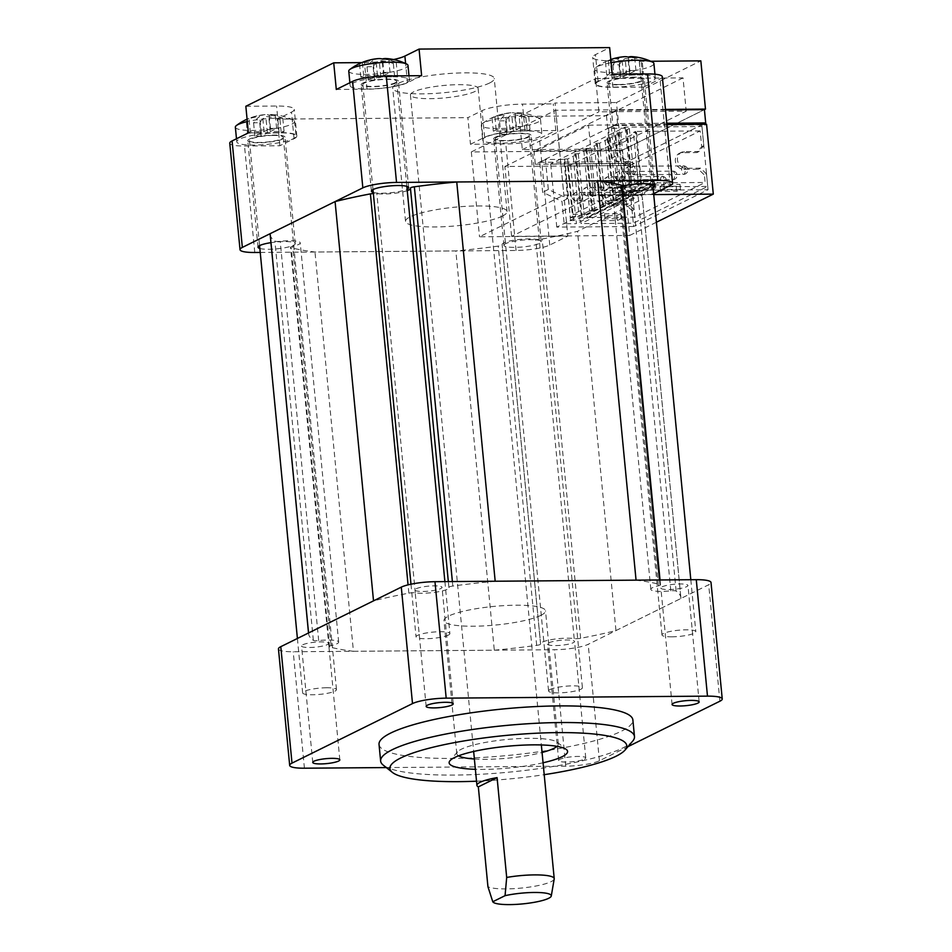 <?xml version="1.0" encoding="UTF-8"?>
<svg xmlns="http://www.w3.org/2000/svg" width="952" height="952" viewBox="0 0 952 952"><rect width="100%" height="100%" fill="white"/><g stroke="black" fill="none" stroke-linecap="round" stroke-linejoin="round"><path stroke-width="0.71" stroke-dasharray="4.76 3.57" d="M270.142 234.37A187.008 34.284 174.5 0 0 274.902 241.082A5.105 0.94 174.5 0 0 280.221 241.308A18.707 3.427 -5.5 0 1 300.225 242.82A18.707 3.427 -5.5 0 1 292.609 246.378A5.105 0.94 174.5 0 0 290.538 247.341A5.105 0.94 174.5 0 0 291.11 247.698A187.008 34.284 174.5 0 0 314.981 252.018L455.853 250.935A187.008 34.284 174.5 0 0 498.229 246.104A5.105 0.94 174.5 0 0 502.168 244.807A5.105 0.94 174.5 0 0 502.156 244.759A18.707 3.427 -5.5 0 1 502.097 244.557A18.707 3.427 -5.5 0 1 514.782 240.059A18.707 3.427 -5.5 0 1 535.738 239.333A5.105 0.94 174.5 0 0 542.176 239.011A187.008 34.284 174.5 0 0 577.519 231.312L642.481 199.218A187.008 34.284 174.5 0 0 642.445 198.528A187.008 34.284 174.5 0 0 637.697 191.816A5.105 0.94 174.5 0 0 632.366 191.59A18.707 3.427 -5.5 0 1 612.362 190.079A18.707 3.427 -5.5 0 1 619.978 186.532A5.105 0.94 174.5 0 0 622.061 185.557M308.555 632.949A187.008 34.284 174.5 0 0 308.591 633.639A187.008 34.284 174.5 0 0 313.339 640.351A5.105 0.94 174.5 0 0 318.67 640.577A18.707 3.427 -5.5 0 1 338.674 642.088A18.707 3.427 -5.5 0 1 331.058 645.634A5.105 0.94 174.5 0 0 328.975 646.61A5.105 0.94 174.5 0 0 329.547 646.967A187.008 34.284 174.5 0 0 353.43 651.287L314.981 252.018M353.43 651.287L494.302 650.204L455.853 250.935M494.302 650.204A187.008 34.284 174.5 0 0 536.678 645.373A5.105 0.94 174.5 0 0 540.605 644.076A5.105 0.94 174.5 0 0 540.593 644.016A18.707 3.427 -5.5 0 1 540.546 643.826A18.707 3.427 -5.5 0 1 553.219 639.327A18.707 3.427 -5.5 0 1 574.187 638.602A5.105 0.94 174.5 0 0 580.625 638.28A187.008 34.284 174.5 0 0 615.968 630.581L577.519 231.312M615.968 630.581L680.918 598.475L642.481 199.218M680.918 598.475A187.008 34.284 174.5 0 0 680.894 597.797A187.008 34.284 174.5 0 0 676.134 591.085A5.105 0.94 174.5 0 0 670.815 590.859A18.707 3.427 -5.5 0 1 650.811 589.347A18.707 3.427 -5.5 0 1 658.427 585.801A5.105 0.94 174.5 0 0 660.509 584.825A5.105 0.94 174.5 0 0 659.926 584.468A187.008 34.284 174.5 0 0 636.055 580.149M495.183 581.232A187.008 34.284 174.5 0 0 452.807 586.063A5.105 0.94 174.5 0 0 448.88 587.36A5.105 0.94 174.5 0 0 448.892 587.408A18.707 3.427 -5.5 0 1 448.939 587.61A18.707 3.427 -5.5 0 1 436.266 592.108A18.707 3.427 -5.5 0 1 415.298 592.834A5.105 0.94 174.5 0 0 408.86 593.155A187.008 34.284 174.5 0 0 373.517 600.855M407.242 190.65A18.707 3.427 -5.5 0 1 376.849 193.565A5.105 0.94 174.5 0 0 373.363 193.506M584.504 759.149A13.602 2.499 174.5 0 0 585.754 757.935A13.602 2.499 174.5 0 0 574.996 756.531A13.602 2.499 174.5 0 0 559.919 759.339A13.602 2.499 174.5 0 0 558.669 760.541A13.602 2.499 174.5 0 0 569.427 761.957A13.602 2.499 174.5 0 0 584.504 759.149M386.322 767.574L565.726 766.182A25.502 4.677 174.5 0 0 599.415 760.755L627.975 746.642M379.027 744.393A127.508 23.372 174.5 0 0 479.844 757.578A127.508 23.372 174.5 0 0 621.228 731.279A127.508 23.372 174.5 0 0 632.878 719.95M548.709 642.886A13.602 2.499 -5.5 0 1 563.786 640.077A13.602 2.499 -5.5 0 1 574.544 641.481A13.602 2.499 -5.5 0 1 561.24 645.266A13.602 2.499 -5.5 0 1 547.459 644.087A13.602 2.499 -5.5 0 1 548.709 642.886M662.104 586.848A13.602 2.499 -5.5 0 1 677.193 584.04A13.602 2.499 -5.5 0 1 687.939 585.444A13.602 2.499 -5.5 0 1 674.647 589.228A13.602 2.499 -5.5 0 1 660.866 588.05A13.602 2.499 -5.5 0 1 662.104 586.848M416.191 588.741A13.602 2.499 -5.5 0 1 431.268 585.932A13.602 2.499 -5.5 0 1 442.025 587.348A13.602 2.499 -5.5 0 1 428.721 591.132A13.602 2.499 -5.5 0 1 414.941 589.954A13.602 2.499 -5.5 0 1 416.191 588.741M302.784 644.778A13.602 2.499 -5.5 0 1 317.861 641.981A13.602 2.499 -5.5 0 1 328.618 643.385A13.602 2.499 -5.5 0 1 315.314 647.17A13.602 2.499 -5.5 0 1 301.546 645.991A13.602 2.499 -5.5 0 1 302.784 644.778M278.46 648.943A25.502 4.677 174.5 0 0 293.216 651.751L554.504 649.728A25.502 4.677 174.5 0 0 588.193 644.302L708.693 584.754A25.502 4.677 174.5 0 0 711.013 582.493M540.855 615.361A51.003 9.353 174.5 0 0 545.508 610.827A51.003 9.353 174.5 0 0 493.85 606.412A51.003 9.353 174.5 0 0 443.977 620.609A51.003 9.353 174.5 0 0 484.294 625.88A51.003 9.353 174.5 0 0 540.855 615.361M557.003 746.344A51.003 9.353 174.5 0 0 558.324 743.917A51.003 9.353 174.5 0 0 557.265 742.262A51.003 9.353 174.5 0 0 506.666 739.502A51.003 9.353 174.5 0 0 457.507 751.878A51.003 9.353 174.5 0 0 456.793 753.698A51.003 9.353 174.5 0 0 458.555 755.828M474.382 759.006A51.003 9.353 174.5 0 0 542.069 752.485M543.057 762.778A59.5 10.912 -5.5 0 1 475.369 769.299M476.512 781.199A119.012 21.825 174.5 0 0 544.211 774.678M632.675 741.144A127.508 23.372 -5.5 0 1 622.834 747.915A127.508 23.372 -5.5 0 1 493.195 773.476A127.508 23.372 -5.5 0 1 383.275 765.158M554.207 878.946A33.998 6.236 -5.5 0 1 551.113 881.659A33.998 6.236 -5.5 0 1 517.983 888.371A33.998 6.236 -5.5 0 1 487.936 886.705M475.024 91.44A33.998 6.236 -5.5 0 1 437.313 98.449A33.998 6.236 -5.5 0 1 410.431 94.938A33.998 6.236 -5.5 0 1 443.68 85.478A33.998 6.236 -5.5 0 1 478.13 88.417A33.998 6.236 -5.5 0 1 475.024 91.44M406.683 82.705A29.75 5.45 174.5 0 0 409.408 80.051A29.75 5.45 174.5 0 0 379.265 77.481A29.75 5.45 174.5 0 0 350.169 85.763A29.75 5.45 174.5 0 0 373.696 88.834A29.75 5.45 174.5 0 0 406.683 82.705M348.765 71.138A29.75 5.45 174.5 0 0 372.28 74.208A29.75 5.45 174.5 0 0 405.278 68.08A29.75 5.45 174.5 0 0 407.992 65.438M378.479 58.596A54.216 23.169 -90.4 0 0 375.909 59.131A54.216 47.993 63.7 0 0 365.366 61.261M361.593 62.689A51.003 21.789 -90.4 0 0 359.547 63.796A54.216 47.993 -116.3 0 1 373.077 60.535A54.216 23.169 -90.4 0 0 366.996 66.842A51.003 45.149 -116.3 0 1 373.148 66.795A54.216 23.169 89.6 0 1 379.217 60.488A54.216 47.993 -116.3 0 1 393.354 63.534A51.003 21.789 89.6 0 1 396.187 62.13A54.216 47.993 63.7 0 0 382.05 59.083A54.216 23.169 89.6 0 1 382.24 59.024M448.344 635.115A17.005 3.118 174.5 0 0 449.891 633.604A17.005 3.118 174.5 0 0 432.672 632.128A17.005 3.118 174.5 0 0 416.048 636.852A17.005 3.118 174.5 0 0 429.483 638.613A17.005 3.118 174.5 0 0 448.344 635.115M395.151 82.788A17.005 3.118 174.5 0 0 396.71 81.277A17.005 3.118 174.5 0 0 379.491 79.801A17.005 3.118 174.5 0 0 362.867 84.538A17.005 3.118 174.5 0 0 376.302 86.299A17.005 3.118 174.5 0 0 395.151 82.788M383.87 72.423L390.022 72.376L383.632 75.529L397.472 75.422L394.64 76.826L380.8 76.934L374.422 80.087L368.281 80.135L374.66 76.981L360.82 77.088L363.652 75.684L377.492 75.577L383.87 72.423L382.585 59.131M377.492 75.577L375.909 59.131M363.652 75.684L362.379 62.392M360.82 77.088L359.547 63.796M374.66 76.981L373.077 60.535M368.281 80.135L366.996 66.842M374.422 80.087L373.148 66.795M380.8 76.934L379.217 60.488M394.64 76.826L393.354 63.534M397.472 75.422L396.187 62.13M383.632 75.529L382.05 59.083M390.022 72.376L388.737 59.083M278.781 132.816A29.75 5.45 174.5 0 0 236.762 141.8A29.75 5.45 174.5 0 0 266.905 144.383A29.75 5.45 174.5 0 0 296.001 136.1A29.75 5.45 174.5 0 0 278.781 132.816M235.358 127.175A29.75 5.45 174.5 0 0 265.501 129.758A29.75 5.45 174.5 0 0 294.584 121.475A29.75 5.45 174.5 0 0 293.216 120.047A29.75 5.45 174.5 0 0 277.377 118.191A29.75 5.45 174.5 0 0 247.306 121.57M248.972 118.429A51.003 21.789 -90.4 0 0 248.186 118.726A51.003 21.789 -90.4 0 0 246.14 119.833A54.216 47.993 -116.3 0 1 259.67 116.572A54.216 23.169 -90.4 0 0 253.589 122.879A51.003 45.149 -116.3 0 1 259.741 122.832A54.216 23.169 89.6 0 1 265.81 116.525A54.216 47.993 -116.3 0 1 279.947 119.571A51.003 21.789 89.6 0 1 282.78 118.167A54.216 47.993 63.7 0 0 268.654 115.132A54.216 23.169 89.6 0 1 272.593 114.573A54.216 23.169 89.6 0 1 275.33 115.121A51.003 45.149 63.7 0 0 269.178 115.168A54.216 23.169 -90.4 0 0 265.072 114.633A54.216 23.169 -90.4 0 0 262.502 115.18A54.216 47.993 63.7 0 0 251.971 117.298A54.216 47.993 63.7 0 0 248.972 118.429L250.257 131.721L264.085 131.614L270.463 128.46L276.615 128.413L270.237 131.566L284.065 131.459L281.233 132.863L267.393 132.971L261.015 136.124L254.874 136.172L261.253 133.018L247.413 133.125L246.14 119.833M326.655 687.76A17.005 3.118 174.5 0 0 302.641 692.901A17.005 3.118 174.5 0 0 319.86 694.365A17.005 3.118 174.5 0 0 336.484 689.641A17.005 3.118 174.5 0 0 326.655 687.76M273.474 135.446A17.005 3.118 174.5 0 0 249.46 140.575A17.005 3.118 174.5 0 0 266.679 142.05A17.005 3.118 174.5 0 0 283.303 137.314A17.005 3.118 174.5 0 0 273.474 135.446M261.253 133.018L259.67 116.572M254.874 136.172L253.589 122.879M261.015 136.124L259.741 122.832M267.393 132.971L265.81 116.525M281.233 132.863L279.947 119.571M284.065 131.459L282.78 118.167M270.237 131.566L268.654 115.132M276.615 128.413L275.33 115.121M270.463 128.46L269.178 115.168M264.085 131.614L262.502 115.18M247.413 133.125L250.257 131.721M485.401 137.255A29.75 5.45 174.5 0 0 482.688 139.896A29.75 5.45 174.5 0 0 512.83 142.479A29.75 5.45 174.5 0 0 541.914 134.196A29.75 5.45 174.5 0 0 518.4 131.114A29.75 5.45 174.5 0 0 485.401 137.255M483.997 122.629A29.75 5.45 174.5 0 0 482.367 123.605A29.75 5.45 174.5 0 0 481.284 125.271A29.75 5.45 174.5 0 0 511.414 127.854A29.75 5.45 174.5 0 0 540.51 119.571A29.75 5.45 174.5 0 0 539.13 118.143A29.75 5.45 174.5 0 0 512.747 116.787A29.75 5.45 174.5 0 0 483.997 122.629M499.514 120.975A51.003 45.149 -116.3 0 1 505.655 120.928A54.216 23.169 89.6 0 1 511.736 114.633A54.216 47.993 -116.3 0 1 525.873 117.679A51.003 21.789 89.6 0 1 528.705 116.275A54.216 47.993 63.7 0 0 514.568 113.228A54.216 23.169 89.6 0 1 518.519 112.681A54.216 23.169 89.6 0 1 521.256 113.228A51.003 45.149 63.7 0 0 515.103 113.276A54.216 23.169 -90.4 0 0 510.998 112.741A54.216 23.169 -90.4 0 0 508.427 113.276A54.216 47.993 63.7 0 0 497.884 115.406A54.216 47.993 63.7 0 0 494.897 116.537A51.003 21.789 -90.4 0 0 494.1 116.834A51.003 21.789 -90.4 0 0 492.053 117.941A54.216 47.993 -116.3 0 1 505.583 114.68A54.216 23.169 -90.4 0 0 499.514 120.975L500.788 134.268L507.166 131.114L493.338 131.221L496.17 129.829L510.01 129.722L516.389 126.568L522.529 126.521L516.151 129.674L529.99 129.567L527.146 130.959L513.318 131.067L506.94 134.22L505.655 120.928M550.113 689.486A17.005 3.118 174.5 0 0 548.566 690.997A17.005 3.118 174.5 0 0 565.785 692.473A17.005 3.118 174.5 0 0 582.41 687.737A17.005 3.118 174.5 0 0 568.963 685.976A17.005 3.118 174.5 0 0 550.113 689.486M496.932 137.171A17.005 3.118 174.5 0 0 495.385 138.683A17.005 3.118 174.5 0 0 512.604 140.146A17.005 3.118 174.5 0 0 529.229 135.422A17.005 3.118 174.5 0 0 515.782 133.661A17.005 3.118 174.5 0 0 496.932 137.171M513.318 131.067L511.736 114.633M527.146 130.959L525.873 117.679M529.99 129.567L528.705 116.275M516.151 129.674L514.568 113.228M522.529 126.521L521.256 113.228M516.389 126.568L515.103 113.276M510.01 129.722L508.427 113.276M496.17 129.829L494.897 116.537M493.338 131.221L492.053 117.941M507.166 131.114L505.583 114.68M506.94 134.22L500.788 134.268M613.302 87.144A29.75 5.45 174.5 0 0 655.321 78.159A29.75 5.45 174.5 0 0 625.19 75.577A29.75 5.45 174.5 0 0 596.095 83.859A29.75 5.45 174.5 0 0 613.302 87.144M611.113 62.713A29.75 5.45 174.5 0 0 595.762 67.568A29.75 5.45 174.5 0 0 594.691 69.234A29.75 5.45 174.5 0 0 611.898 72.519A29.75 5.45 174.5 0 0 653.917 63.534M610.803 59.536A54.216 47.993 63.7 0 0 608.304 60.5A51.003 21.789 -90.4 0 0 607.507 60.797A51.003 21.789 -90.4 0 0 605.46 61.892A54.216 47.993 -116.3 0 1 618.99 58.631A54.216 23.169 -90.4 0 0 612.921 64.938A51.003 45.149 -116.3 0 1 619.062 64.891A54.216 23.169 89.6 0 1 625.143 58.584A54.216 47.993 -116.3 0 1 639.28 61.63A51.003 21.789 89.6 0 1 642.112 60.238A54.216 47.993 63.7 0 0 627.975 57.191A54.216 23.169 89.6 0 1 628.165 57.12M624.405 56.703A54.216 23.169 -90.4 0 0 621.823 57.239A54.216 47.993 63.7 0 0 611.291 59.357M671.803 636.828A17.005 3.118 174.5 0 0 695.817 631.7A17.005 3.118 174.5 0 0 678.597 630.224A17.005 3.118 174.5 0 0 661.973 634.96A17.005 3.118 174.5 0 0 671.803 636.828M618.621 84.514A17.005 3.118 174.5 0 0 642.636 79.385A17.005 3.118 174.5 0 0 625.404 77.909A17.005 3.118 174.5 0 0 608.78 82.634A17.005 3.118 174.5 0 0 618.621 84.514M643.397 73.518L640.553 74.922L626.725 75.029L620.347 78.183L614.195 78.231L620.573 75.077L606.745 75.184L609.577 73.78L623.405 73.673L629.796 70.531L635.936 70.484L629.558 73.625L643.397 73.518L642.112 60.238M629.558 73.625L627.975 57.191M635.936 70.484L634.663 57.191M629.796 70.531L628.51 57.239M623.405 73.673L621.823 57.239M609.577 73.78L608.304 60.5M606.745 75.184L605.46 61.892M620.573 75.077L618.99 58.631M614.195 78.231L612.921 64.938M620.347 78.183L619.062 64.891M626.725 75.029L625.143 58.584M640.553 74.922L639.28 61.63M666.793 123.236L617.527 123.617L535.31 164.244L534.024 150.94L622.203 150.261L704.421 109.635L621.132 150.785L616.491 102.542L700.839 60.857M535.31 164.244L623.477 163.565L622.203 150.261M623.477 163.565L702.981 124.284M665.519 109.932L616.253 110.313L534.024 150.94M617.527 123.617L616.253 110.313M683.012 77.874L606.46 115.704L519.126 116.382L522.327 149.654L609.661 148.976L686.213 111.146L598.879 111.824L595.678 78.552L683.012 77.874L686.213 111.146M606.46 115.704L609.661 148.976M522.327 149.654L598.879 111.824M519.126 116.382L595.678 78.552M260.229 252.447L516.067 250.471A25.502 4.677 174.5 0 0 549.756 245.033L567.82 236.108L555.016 103.018L616.491 102.542M470.466 144.264L484.639 137.266A30.607 5.605 -5.5 0 1 525.064 130.745L555.801 130.507L539.498 138.564A25.502 4.677 -5.5 0 1 505.81 143.99L470.466 144.264L467.896 117.655L482.069 110.646A30.607 5.605 -5.5 0 1 522.493 104.125L553.243 103.887L555.016 103.018M555.801 130.507L553.243 103.887M248.401 132.875L279.138 132.637A30.607 5.605 -5.5 0 1 296.845 136.017A30.607 5.605 -5.5 0 1 294.049 138.73L279.876 145.739L244.521 146.013A25.502 4.677 -5.5 0 1 229.765 143.205M259.848 248.472A18.707 3.427 174.5 0 0 276.77 248.853A18.707 3.427 174.5 0 0 293.537 245.283A18.707 3.427 174.5 0 0 295.251 243.629A18.707 3.427 174.5 0 0 270.939 242.665M249.472 139.075A18.707 3.427 174.5 0 0 247.77 140.741A18.707 3.427 174.5 0 0 266.715 142.36A18.707 3.427 174.5 0 0 284.993 137.159A18.707 3.427 174.5 0 0 270.213 135.22A18.707 3.427 174.5 0 0 249.472 139.075M373.255 192.435A18.707 3.427 174.5 0 0 390.177 192.816A18.707 3.427 174.5 0 0 406.944 189.246A18.707 3.427 174.5 0 0 407.099 189.174M362.879 83.038A18.707 3.427 174.5 0 0 361.177 84.704A18.707 3.427 174.5 0 0 380.11 86.323A18.707 3.427 174.5 0 0 398.4 81.11A18.707 3.427 174.5 0 0 383.62 79.183A18.707 3.427 174.5 0 0 362.879 83.038M662.318 76.755A25.502 4.677 -5.5 0 1 659.998 79.016L643.695 87.072L641.124 60.464L610.387 60.69A30.607 5.605 -5.5 0 1 592.679 57.322A30.607 5.605 -5.5 0 1 595.476 54.609L609.649 47.6M622.144 186.461A18.707 3.427 174.5 0 0 619.05 187.615A18.707 3.427 174.5 0 0 617.348 189.269A18.707 3.427 174.5 0 0 632.128 191.209A18.707 3.427 174.5 0 0 652.87 187.354A18.707 3.427 174.5 0 0 653.024 187.27M608.804 81.134A18.707 3.427 174.5 0 0 607.09 82.8A18.707 3.427 174.5 0 0 626.035 84.419A18.707 3.427 174.5 0 0 644.326 79.218A18.707 3.427 174.5 0 0 629.534 77.279A18.707 3.427 174.5 0 0 608.804 81.134M505.643 243.652A18.707 3.427 174.5 0 0 503.941 245.319A18.707 3.427 174.5 0 0 518.721 247.246A18.707 3.427 174.5 0 0 539.463 243.391A18.707 3.427 174.5 0 0 541.164 241.725A18.707 3.427 174.5 0 0 526.385 239.797A18.707 3.427 174.5 0 0 505.643 243.652M495.397 137.183A18.707 3.427 174.5 0 0 493.683 138.837A18.707 3.427 174.5 0 0 512.628 140.456A18.707 3.427 174.5 0 0 530.918 135.255A18.707 3.427 174.5 0 0 516.139 133.328A18.707 3.427 174.5 0 0 495.397 137.183M621.132 150.785L471.323 151.939L555.67 110.265L644.004 109.575L652.168 194.422L653.643 193.696M665.472 109.409L644.004 109.575L639.351 61.333L641.124 60.464M279.876 145.739L277.306 119.119L467.896 117.655M502.406 216.092A51.003 9.353 174.5 0 0 507.071 211.558A51.003 9.353 174.5 0 0 455.401 207.143A51.003 9.353 174.5 0 0 405.528 221.34A51.003 9.353 174.5 0 0 445.845 226.612A51.003 9.353 174.5 0 0 502.406 216.092M489.59 83.002A51.003 9.353 174.5 0 0 494.255 78.469A51.003 9.353 174.5 0 0 442.585 74.054A51.003 9.353 174.5 0 0 392.712 88.25A51.003 9.353 174.5 0 0 433.041 93.522A51.003 9.353 174.5 0 0 489.59 83.002M652.168 194.422L563.846 195.1L479.499 236.786L567.82 236.108M245.842 106.267L276.58 106.029A30.607 5.605 -5.5 0 1 294.275 109.397A30.607 5.605 -5.5 0 1 291.49 112.122L277.306 119.119M393.533 59.536A30.607 5.605 -5.5 0 1 364.461 62.594L361.772 62.618M639.351 61.333L650.704 61.249M643.695 87.072L612.945 87.31A30.607 5.605 -5.5 0 1 595.25 83.943A30.607 5.605 -5.5 0 1 598.046 81.218L612.219 74.22M421.629 75.684L407.456 82.693A30.607 5.605 -5.5 0 1 367.032 89.214L336.294 89.452M471.323 151.939L479.499 236.786M555.67 110.265L563.846 195.1M633.627 226.516L556.777 227.111L631.2 190.34L708.05 189.745L633.627 226.516L627.535 163.304L622.929 165.577L629.665 235.453L511.593 236.37L595.226 195.041L653.726 194.589M622.929 165.577L504.869 166.493L511.593 236.37M504.869 166.493L588.503 125.164L595.226 195.041M588.503 125.164L666.924 124.557M708.05 189.745L701.957 126.533L706.574 124.248M656.392 222.244L629.665 235.453M627.535 163.304L550.684 163.899L625.107 127.128L701.957 126.533M556.777 227.111L550.684 163.899M631.2 190.34L625.107 127.128M545.437 159.519L548.328 189.46L567.666 198.623L563.881 159.377L545.437 159.519L539.772 162.316L542.652 192.268L561.989 201.431L564.143 223.732L576.436 223.637L576.115 220.305L580.732 220.269L581.053 223.601L633.306 223.196L707.729 186.413L655.476 186.818L581.053 223.601M567.666 198.623L561.989 201.431M563.881 159.377L564.596 159.02L570.522 220.578L564.143 223.732M707.729 186.413L706.527 173.942L704.397 174.989L705.123 182.475L657.475 182.844L587.301 217.52L634.948 217.151L705.123 182.475M634.948 217.151L634.234 209.666L632.104 210.713L633.306 223.196M565.428 166.076L570.403 217.651L572.521 216.604L567.559 165.029L565.428 166.076L629.986 165.577L631.509 181.38L629.379 182.439L627.38 161.638L701.803 124.867L703.802 145.656L701.672 146.715L696.864 152.57L682.263 152.689A8.497 7.521 63.7 0 0 679.288 153.379A8.497 7.521 63.7 0 0 675.694 162.732A8.497 7.521 63.7 0 0 683.857 169.325L698.459 169.206L704.397 174.989M629.986 165.577L700.16 130.912L701.672 146.715M581.148 215.319L575.222 153.772L573.092 154.819L579.03 216.378L581.148 215.319L584.231 215.295L592.727 211.094L589.657 211.118L583.731 149.571L585.861 148.512L591.787 210.071L589.657 211.118M602.414 204.811L596.487 143.264L594.357 144.311L600.284 205.87L602.414 204.811L605.484 204.787L613.992 200.586L610.922 200.61L604.996 139.063L607.114 138.004L613.052 199.563L610.922 200.61M623.679 194.303L617.753 132.756L615.623 133.804L621.549 195.362L623.679 194.303L626.749 194.279L635.258 190.079L632.188 190.102L626.261 128.556L626.963 128.199L608.518 128.341L614.195 125.545L617.074 155.485L636.412 164.648L638.566 186.949L632.188 190.102M608.518 128.341L611.41 158.294L630.748 167.457L636.412 164.648M630.748 167.457L626.963 128.199M601.212 220.697L617.36 220.578L621.204 218.674L605.055 218.793L601.212 220.697L600.724 215.711L604.579 213.807L620.728 213.676L616.884 215.58L600.724 215.711M680.501 189.377L664.341 189.496L660.498 191.4L676.658 191.269L680.501 189.377L680.014 184.379L676.17 186.283L660.022 186.413L663.865 184.51L680.014 184.379M706.527 173.942L700.589 168.159L685.987 168.278A8.497 7.521 -116.3 0 1 677.812 161.685A8.497 7.521 -116.3 0 1 681.418 152.332A8.497 7.521 -116.3 0 1 684.381 151.642L698.982 151.523L703.802 145.656M701.803 124.867L614.195 125.545M655.476 186.818L655.154 183.498L650.537 183.534L650.859 186.854L638.566 186.949M632.104 210.713L626.166 204.942L611.565 205.049A8.497 7.521 -116.3 0 1 603.389 198.468A8.497 7.521 -116.3 0 1 606.995 189.115A8.497 7.521 -116.3 0 1 609.958 188.413L624.56 188.306L629.379 182.439M539.772 162.316L627.38 161.638M564.596 159.02L567.666 158.996L576.174 154.795L573.092 154.819M575.222 153.772L578.304 153.748L586.801 149.547L583.731 149.571M585.861 148.512L588.931 148.488L597.439 144.287L594.357 144.311M596.487 143.264L599.558 143.24L608.066 139.04L604.996 139.063M607.114 138.004L610.196 137.981L618.705 133.78L615.623 133.804M617.753 132.756L620.823 132.733L629.332 128.532L626.261 128.556M570.522 220.578L573.592 220.555L582.1 216.354L579.03 216.378M650.859 186.854L576.436 223.637M613.052 199.563L616.122 199.539L624.631 195.339L621.549 195.362M591.787 210.071L594.857 210.047L603.366 205.846L600.284 205.87M655.154 183.498L580.732 220.269M650.537 183.534L576.115 220.305M629.332 128.532L635.258 190.079M629.32 174.716A4.248 1.821 89.6 0 1 628.784 174.787A4.248 1.821 89.6 0 1 627.106 170.575A4.248 1.821 89.6 0 1 628.713 166.326A4.248 1.821 89.6 0 1 630.712 169.908A4.248 1.821 89.6 0 1 629.32 174.716M620.823 132.733L626.749 194.279M618.705 133.78L624.631 195.339M618.693 179.964A4.248 1.821 89.6 0 1 618.145 180.047A4.248 1.821 89.6 0 1 616.479 175.822A4.248 1.821 89.6 0 1 618.086 171.586A4.248 1.821 89.6 0 1 620.085 175.156A4.248 1.821 89.6 0 1 618.693 179.964M610.196 137.981L616.122 199.539M608.066 139.04L613.992 200.586M608.054 185.224A4.248 1.821 89.6 0 1 607.519 185.295A4.248 1.821 89.6 0 1 605.841 181.082A4.248 1.821 89.6 0 1 607.447 176.834A4.248 1.821 89.6 0 1 609.447 180.416A4.248 1.821 89.6 0 1 608.054 185.224M599.558 143.24L605.484 204.787M597.439 144.287L603.366 205.846M598.796 185.438A4.248 1.821 89.6 0 1 596.88 190.543A4.248 1.821 89.6 0 1 595.214 186.33A4.248 1.821 89.6 0 1 596.821 182.082A4.248 1.821 89.6 0 1 598.796 185.438M588.931 148.488L594.857 210.047M586.801 149.547L592.727 211.094M586.801 195.731A4.248 1.821 89.6 0 1 586.253 195.803A4.248 1.821 89.6 0 1 584.576 191.59A4.248 1.821 89.6 0 1 586.182 187.342A4.248 1.821 89.6 0 1 588.181 190.924A4.248 1.821 89.6 0 1 586.801 195.731M578.304 153.748L584.231 215.295M576.174 154.795L582.1 216.354M576.162 200.979A4.248 1.821 89.6 0 1 575.627 201.05A4.248 1.821 89.6 0 1 573.949 196.838A4.248 1.821 89.6 0 1 575.555 192.59A4.248 1.821 89.6 0 1 577.555 196.171A4.248 1.821 89.6 0 1 576.162 200.979M567.666 158.996L573.592 220.555M641.517 184.01L643.635 182.951L643.326 179.63L641.196 180.678L641.517 184.01L638.435 184.034L633.473 132.459L635.603 131.4L640.565 182.974L638.435 184.034M572.521 216.604L575.603 216.58L573.473 217.627L573.152 214.295L586.979 214.188L587.301 217.52M570.403 217.651L573.473 217.627M643.326 179.63L657.154 179.523L657.475 182.844M643.635 182.951L640.565 182.974M700.16 130.912L635.603 131.4M634.234 209.666L628.296 203.883L613.695 204.002A8.497 7.521 -116.3 0 1 605.52 197.409A8.497 7.521 -116.3 0 1 609.125 188.056A8.497 7.521 -116.3 0 1 612.088 187.365L626.69 187.246L631.509 181.38M567.559 165.029L570.629 165.005L636.543 132.435L633.473 132.459M657.154 179.523L586.979 214.188M636.543 132.435L641.196 180.678L573.152 214.295M570.629 165.005L575.603 216.58M580.779 200.943A4.248 1.821 89.6 0 1 580.411 201.039A4.248 1.821 89.6 0 1 578.566 197.231A4.248 1.821 89.6 0 1 579.97 192.625A4.248 1.821 89.6 0 1 580.339 192.542A4.248 1.821 89.6 0 1 582.184 196.338A4.248 1.821 89.6 0 1 580.779 200.943M591.406 195.695A4.248 1.821 89.6 0 1 591.037 195.791A4.248 1.821 89.6 0 1 589.205 191.983A4.248 1.821 89.6 0 1 590.609 187.377A4.248 1.821 89.6 0 1 590.978 187.282A4.248 1.821 89.6 0 1 592.81 191.09A4.248 1.821 89.6 0 1 591.406 195.695M602.033 190.436A4.248 1.821 89.6 0 1 601.676 190.531A4.248 1.821 89.6 0 1 599.831 186.723A4.248 1.821 89.6 0 1 601.236 182.118A4.248 1.821 89.6 0 1 601.605 182.034A4.248 1.821 89.6 0 1 603.437 185.83A4.248 1.821 89.6 0 1 602.033 190.436M612.672 185.188A4.248 1.821 89.6 0 1 612.303 185.283A4.248 1.821 89.6 0 1 610.47 181.475A4.248 1.821 89.6 0 1 611.874 176.87A4.248 1.821 89.6 0 1 612.243 176.775A4.248 1.821 89.6 0 1 614.076 180.582A4.248 1.821 89.6 0 1 612.672 185.188M623.298 179.928A4.248 1.821 89.6 0 1 622.929 180.023A4.248 1.821 89.6 0 1 621.097 176.215A4.248 1.821 89.6 0 1 622.501 171.61A4.248 1.821 89.6 0 1 622.87 171.527A4.248 1.821 89.6 0 1 624.702 175.323A4.248 1.821 89.6 0 1 623.298 179.928M633.937 174.68A4.248 1.821 89.6 0 1 633.568 174.775A4.248 1.821 89.6 0 1 631.735 170.967A4.248 1.821 89.6 0 1 633.128 166.362A4.248 1.821 89.6 0 1 633.496 166.267A4.248 1.821 89.6 0 1 635.341 170.075A4.248 1.821 89.6 0 1 633.937 174.68M663.865 184.51L664.341 189.496M676.17 186.283L676.658 191.269M660.022 186.413L660.498 191.4M616.884 215.58L617.36 220.578M604.579 213.807L605.055 218.793M620.728 213.676L621.204 218.674M626.69 187.246L624.56 188.306M628.296 203.883L626.166 204.942M700.589 168.159L698.459 169.206M698.982 151.523L696.864 152.57M611.41 158.294L617.074 155.485M548.328 189.46L542.652 192.268M313.339 640.351L274.902 241.082M318.67 640.577L280.221 241.308M331.058 645.634L292.609 246.378M329.547 646.967L291.11 247.698M536.678 645.373L498.229 246.104M540.593 644.016L502.156 244.759L540.605 644.076M574.187 638.602L535.738 239.333M580.625 638.28L542.176 239.011M676.134 591.085L637.697 191.816M670.815 590.859L632.366 191.59M658.427 585.801L619.978 186.532M659.926 584.468L659.498 579.97M452.807 586.063L452.378 581.565M448.892 587.408L448.332 581.601L448.88 587.36M415.298 592.834L376.849 193.565M408.86 593.155L408.063 584.861M719.902 701.207L708.693 584.754M304.426 768.204L293.216 651.751M565.726 766.182L554.504 649.728M599.415 760.755L588.193 644.302M549.756 245.033L539.498 138.564M254.767 252.482L244.521 146.013M670.244 185.497L659.998 79.016M516.067 250.471L505.81 143.99M484.639 137.266L482.069 110.646M525.064 130.745L522.493 104.125M612.945 87.31L610.387 60.69M598.046 81.218L595.476 54.609M407.456 82.693L405.612 63.522M367.032 89.214L364.461 62.594M279.138 132.637L276.58 106.029M294.049 138.73L291.49 112.122M612.088 187.365L609.958 188.413M613.695 204.002L611.565 205.049M685.987 168.278L683.857 169.325M684.381 151.642L682.263 152.689M683.084 165.981A4.248 1.821 -90.4 0 0 681.715 171.015A4.248 1.821 -90.4 0 0 683.524 174.383A4.248 1.821 -90.4 0 0 685.297 170.122A4.248 1.821 -90.4 0 0 683.453 165.886A4.248 1.821 -90.4 0 0 683.084 165.981M672.457 171.229A4.248 1.821 -90.4 0 0 671.089 176.263A4.248 1.821 -90.4 0 0 672.885 179.642A4.248 1.821 -90.4 0 0 674.671 175.37A4.248 1.821 -90.4 0 0 672.826 171.134A4.248 1.821 -90.4 0 0 672.457 171.229M661.818 176.477A4.248 1.821 -90.4 0 0 660.45 181.523A4.248 1.821 -90.4 0 0 662.259 184.89A4.248 1.821 -90.4 0 0 664.044 180.63A4.248 1.821 -90.4 0 0 662.187 176.394A4.248 1.821 -90.4 0 0 661.818 176.477M651.192 181.737A4.248 1.821 -90.4 0 0 649.823 186.77A4.248 1.821 -90.4 0 0 651.62 190.15A4.248 1.821 -90.4 0 0 653.405 185.878A4.248 1.821 -90.4 0 0 651.561 181.642A4.248 1.821 -90.4 0 0 651.192 181.737M640.553 186.985A4.248 1.821 -90.4 0 0 639.185 192.03A4.248 1.821 -90.4 0 0 640.993 195.398A4.248 1.821 -90.4 0 0 642.778 191.138A4.248 1.821 -90.4 0 0 640.922 186.901A4.248 1.821 -90.4 0 0 640.553 186.985M629.927 192.245A4.248 1.821 -90.4 0 0 628.558 197.278A4.248 1.821 -90.4 0 0 630.355 200.658A4.248 1.821 -90.4 0 0 632.14 196.386A4.248 1.821 -90.4 0 0 630.295 192.149A4.248 1.821 -90.4 0 0 629.927 192.245M308.591 633.639L308.519 632.973M338.674 642.088L300.225 242.82M328.975 646.61L290.538 247.341M540.546 643.826L502.097 244.557M680.894 597.797L642.445 198.528M650.811 589.347L612.362 190.079M660.509 584.825L660.033 579.958M448.939 587.61L410.49 188.341M558.324 743.917L545.508 610.827M456.793 753.698L443.977 620.609M339.828 759.839L328.618 643.385M312.756 762.445L301.546 645.991M453.235 703.802L442.025 587.348M426.163 706.408L414.941 589.954M699.161 701.898L687.939 585.444M672.076 704.504L660.866 588.05M585.754 757.935L574.544 641.481M558.669 760.541L547.459 644.087M457.507 751.878L449.975 760.707M557.265 742.262L566.357 749.498M410.431 94.938L473.656 751.473M478.13 88.417L541.343 744.952M349.884 82.729L350.169 85.763M408.991 75.791L409.408 80.051M362.867 84.538L372.982 189.591M410.978 584.207L416.048 636.852M396.71 81.277L406.825 186.33M444.893 581.624L449.891 633.604M236.477 138.778L236.762 141.8M294.584 121.475L296.001 136.1M293.216 120.047A54.323 54.323 0 0 0 272.593 114.573M265.072 114.633A54.323 54.323 0 0 0 251.971 117.298M248.186 118.726A54.323 54.323 0 0 0 247.08 119.202M249.46 140.575L259.575 245.628M297.405 638.471L302.641 692.901M283.303 137.314L336.484 689.641M481.284 125.271L482.688 139.896M540.51 119.571L541.914 134.196M539.13 118.143A54.323 54.323 0 0 0 518.519 112.681M510.998 112.741A54.323 54.323 0 0 0 497.884 115.406M494.1 116.834A54.323 54.323 0 0 0 482.343 123.617M495.385 138.683L548.566 690.997M529.229 135.422L582.41 687.737M594.691 69.234L596.095 83.859M654.94 74.208L655.321 78.159M607.507 60.797A54.323 54.323 0 0 0 595.762 67.568M608.78 82.634L661.973 634.96M642.636 79.385L652.751 184.426M690.807 579.72L695.817 631.7M295.251 243.629L284.993 137.159M258.016 247.211L247.77 140.741M408.658 187.592L398.4 81.11M371.423 191.173L361.177 84.704M654.571 185.688L644.326 79.218M617.348 189.269L607.09 82.8M541.164 241.725L530.918 135.255M503.941 245.319L493.683 138.837M507.071 211.558L494.255 78.469M405.528 221.34L392.712 88.25M595.25 83.943L592.679 57.322M296.845 136.017L294.275 109.397M609.125 188.056L606.995 189.115M681.418 152.332L679.288 153.379M633.568 174.775L683.524 174.383A4.248 4.248 0 0 0 687.737 170.099A4.248 4.248 0 0 0 683.453 165.886L633.496 166.267M622.929 180.023L672.885 179.642A4.248 4.248 0 0 0 677.11 175.358A4.248 4.248 0 0 0 672.826 171.134L622.87 171.527M612.303 185.283L662.259 184.89A4.248 4.248 0 0 0 666.471 180.606A4.248 4.248 0 0 0 662.187 176.394L612.243 176.775M601.676 190.531L651.62 190.15A4.248 4.248 0 0 0 655.845 185.866A4.248 4.248 0 0 0 651.561 181.642L601.605 182.034M591.037 195.791L640.993 195.398A4.248 4.248 0 0 0 645.206 191.114A4.248 4.248 0 0 0 640.922 186.901L590.978 187.282M580.411 201.039L630.355 200.658A4.248 4.248 0 0 0 634.579 196.374A4.248 4.248 0 0 0 630.295 192.149L580.339 192.542M628.784 174.787C623.262 172.11 624.905 168.052 628.713 166.326M618.145 180.047C612.624 177.358 614.266 173.312 618.086 171.586M607.519 185.295C601.997 182.617 603.639 178.56 607.447 176.834M596.88 190.543C591.359 187.865 593.001 183.819 596.821 182.082M586.253 195.803C580.732 193.125 582.374 189.067 586.182 187.342M575.627 201.05C570.105 198.373 571.747 194.315 575.555 192.59"/><path stroke-width="1.43" d="M373.363 193.506A5.105 0.94 174.5 0 0 370.411 193.887A187.008 34.284 174.5 0 0 335.08 201.586L373.517 600.855L308.555 632.949L270.118 233.692A187.008 34.284 174.5 0 0 270.142 234.37L308.519 632.973M660.033 579.958L622.061 185.557A5.105 0.94 174.5 0 0 621.489 185.2A187.008 34.284 174.5 0 0 597.606 180.88L456.746 181.975A187.008 34.284 174.5 0 0 414.358 186.794A5.105 0.94 174.5 0 0 410.431 188.091A5.105 0.94 174.5 0 0 410.443 188.151L448.332 581.601L410.431 188.091M456.746 181.975L495.183 581.232L636.055 580.149L597.606 180.88M410.479 188.555A18.707 3.427 -5.5 0 1 407.242 190.65M335.08 201.586L270.118 233.692M697.911 703.111A13.602 2.499 174.5 0 0 699.161 701.898A13.602 2.499 174.5 0 0 688.403 700.493A13.602 2.499 174.5 0 0 673.326 703.302A13.602 2.499 174.5 0 0 672.076 704.504A13.602 2.499 174.5 0 0 682.834 705.908A13.602 2.499 174.5 0 0 697.911 703.111M451.998 705.004A13.602 2.499 174.5 0 0 453.235 703.802A13.602 2.499 174.5 0 0 442.478 702.386A13.602 2.499 174.5 0 0 427.4 705.194A13.602 2.499 174.5 0 0 426.163 706.408A13.602 2.499 174.5 0 0 436.908 707.812A13.602 2.499 174.5 0 0 451.998 705.004M338.591 761.041A13.602 2.499 174.5 0 0 339.828 759.839A13.602 2.499 174.5 0 0 329.083 758.435A13.602 2.499 174.5 0 0 313.993 761.231A13.602 2.499 174.5 0 0 312.756 762.445A13.602 2.499 174.5 0 0 323.502 763.849A13.602 2.499 174.5 0 0 338.591 761.041M627.975 746.642L719.902 701.207A25.502 4.677 174.5 0 0 722.235 698.947A25.502 4.677 174.5 0 0 707.479 696.138L446.19 698.149A25.502 4.677 174.5 0 0 412.502 703.587L292.002 763.123A25.502 4.677 174.5 0 0 289.682 765.396A25.502 4.677 174.5 0 0 304.426 768.204L386.322 767.574M634.484 736.586L632.878 719.95A127.508 23.372 174.5 0 0 503.715 708.907A127.508 23.372 174.5 0 0 379.027 744.393L380.633 761.029A127.508 23.372 -5.5 0 1 505.322 725.543A127.508 23.372 -5.5 0 1 634.484 736.586A127.508 23.372 -5.5 0 1 632.675 741.144L625.131 749.974A119.012 21.825 174.5 0 0 506.262 735.408A119.012 21.825 174.5 0 0 392.367 772.381A119.012 21.825 174.5 0 0 476.512 781.199M722.235 698.947L711.013 582.493A25.502 4.677 174.5 0 0 696.269 579.685L434.969 581.696A25.502 4.677 174.5 0 0 401.292 587.134L280.792 646.67A25.502 4.677 174.5 0 0 278.46 648.943L289.682 765.396M542.069 752.485A51.003 9.353 174.5 0 0 553.671 748.451A51.003 9.353 174.5 0 0 557.003 746.344M458.555 755.828A51.003 9.353 174.5 0 0 474.382 759.006M475.369 769.299A59.5 10.912 -5.5 0 1 449.975 760.707A59.5 10.912 -5.5 0 1 507.309 746.261A59.5 10.912 -5.5 0 1 566.357 749.498A59.5 10.912 -5.5 0 1 562.156 756.709A59.5 10.912 -5.5 0 1 543.057 762.778M544.211 774.678A119.012 21.825 174.5 0 0 615.944 756.293A119.012 21.825 174.5 0 0 625.131 749.974M392.367 772.381L383.275 765.158A127.508 23.372 -5.5 0 1 380.633 761.029M506.69 877.447L497.087 777.629A33.998 6.236 174.5 0 0 476.916 785.341A33.998 6.236 174.5 0 0 478.332 786.887L487.936 886.705L492.779 901.746L505.06 895.677L506.69 877.447A33.998 6.236 -5.5 0 1 554.219 878.636A33.998 6.236 -5.5 0 1 554.207 878.946L551.279 895.987A29.452 5.403 174.5 0 0 535.869 892.464A29.452 5.403 174.5 0 0 505.06 895.677M492.779 901.746A29.452 5.403 174.5 0 0 522.838 903.876A29.452 5.403 174.5 0 0 551.279 895.987M478.332 786.887L497.087 777.629M408.991 75.791L407.992 65.438A29.75 5.45 174.5 0 0 406.623 64.01A29.75 5.45 174.5 0 0 377.861 62.856A29.75 5.45 174.5 0 0 349.836 69.472A29.75 5.45 174.5 0 0 348.765 71.138L349.884 82.729M382.24 59.024A54.216 23.169 89.6 0 1 386 58.536A54.216 23.169 89.6 0 1 388.737 59.083A51.003 45.149 63.7 0 0 382.585 59.131A54.216 23.169 -90.4 0 0 378.479 58.596A54.323 54.323 0 0 0 365.366 61.261A54.216 47.993 63.7 0 0 362.379 62.392A51.003 21.789 -90.4 0 0 361.593 62.689A54.323 54.323 0 0 0 349.848 69.472M247.306 121.57A29.75 5.45 174.5 0 0 236.441 125.509A29.75 5.45 174.5 0 0 235.358 127.175L236.477 138.778M654.94 74.208L653.917 63.534A29.75 5.45 174.5 0 0 652.537 62.106A29.75 5.45 174.5 0 0 611.113 62.713M628.165 57.12A54.216 23.169 89.6 0 1 631.926 56.644A54.216 23.169 89.6 0 1 634.663 57.191A51.003 45.149 63.7 0 0 628.51 57.239A54.216 23.169 -90.4 0 0 624.405 56.703A54.323 54.323 0 0 0 611.291 59.357A54.216 47.993 63.7 0 0 610.803 59.536M702.981 124.284L705.694 122.939L704.421 109.635L665.519 109.932M705.694 122.939L666.793 123.236M657.82 180.416L396.532 182.439A25.502 4.677 -5.5 0 0 362.843 187.865L242.344 247.413A25.502 4.677 174.5 0 0 240.023 249.674L229.765 143.205A25.502 4.677 -5.5 0 1 232.098 140.932L248.401 132.875L245.842 106.267L333.724 62.832L336.294 89.452L352.585 81.396A25.502 4.677 -5.5 0 1 386.274 75.958L421.629 75.684L419.07 49.076L609.649 47.6L612.219 74.22L647.574 73.947A25.502 4.677 -5.5 0 1 662.318 76.755L672.576 183.224A25.502 4.677 174.5 0 0 657.82 180.416L647.574 73.947M240.023 249.674A25.502 4.677 174.5 0 0 254.767 252.482L260.229 252.447M270.939 242.665A18.707 3.427 174.5 0 0 259.729 245.545A18.707 3.427 174.5 0 0 258.016 247.211A18.707 3.427 174.5 0 0 259.848 248.472M407.099 189.174A18.707 3.427 174.5 0 0 408.658 187.592A18.707 3.427 174.5 0 0 393.866 185.652A18.707 3.427 174.5 0 0 373.136 189.507A18.707 3.427 174.5 0 0 371.423 191.173A18.707 3.427 174.5 0 0 373.255 192.435M653.643 193.696L670.244 185.497A25.502 4.677 174.5 0 0 672.576 183.224M653.024 187.27A18.707 3.427 174.5 0 0 654.571 185.688A18.707 3.427 174.5 0 0 642.493 183.653A18.707 3.427 174.5 0 0 622.144 186.461M361.772 62.618L333.724 62.832M419.07 49.076L404.886 56.073A30.607 5.605 -5.5 0 1 393.533 59.536M650.704 61.249L700.839 60.857L705.48 109.099L704.421 109.635M665.472 109.409L705.48 109.099M653.726 194.589L713.298 194.125L656.392 222.244M666.924 124.557L706.574 124.248L713.298 194.125M659.498 579.97L621.489 185.2M452.378 581.565L414.358 186.794M408.063 584.861L370.411 193.887M707.479 696.138L696.269 579.685M446.19 698.149L434.969 581.696M412.502 703.587L401.292 587.134M292.002 763.123L280.792 646.67M242.344 247.413L232.098 140.932M396.532 182.439L386.274 75.958M362.843 187.865L352.585 81.396M405.612 63.522L404.886 56.073M473.656 751.473L476.916 785.341M541.343 744.952L554.219 878.636M406.623 64.01A54.323 54.323 0 0 0 386 58.536M372.982 189.591L410.978 584.207M406.825 186.33L444.893 581.624M247.08 119.202A54.323 54.323 0 0 0 236.441 125.509M259.575 245.628L297.405 638.471M652.537 62.106A54.323 54.323 0 0 0 631.926 56.644M652.751 184.426L690.807 579.72"/></g></svg>
